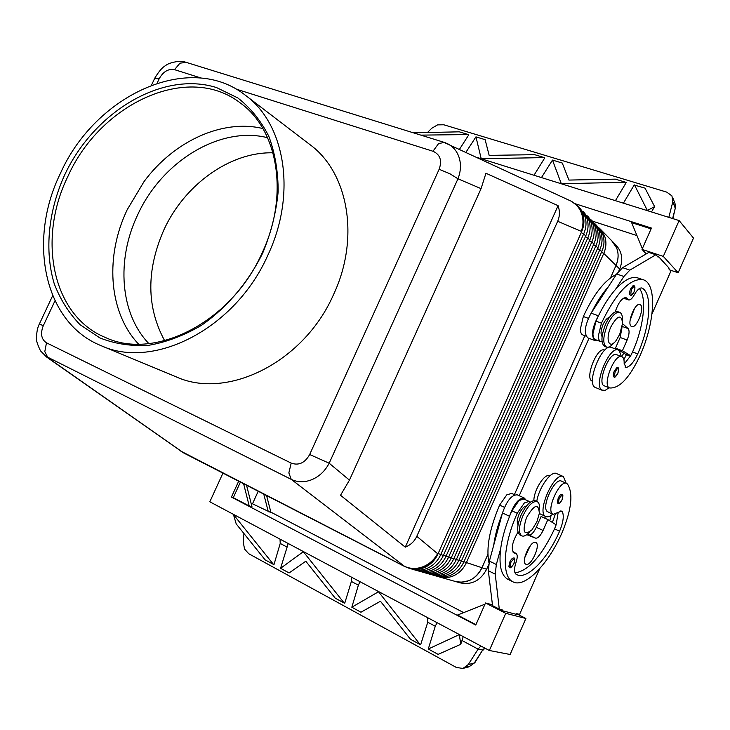 <?xml version="1.0" encoding="UTF-8"?>
<svg xmlns="http://www.w3.org/2000/svg" width="730" height="730" viewBox="0 0 730 730"><rect width="100%" height="100%" fill="white"/><g stroke="black" fill="none" stroke-linecap="round" stroke-linejoin="round"><path stroke-width="1.09" d="M267.591 137.705C219.721 125.633 161.686 161.677 137.532 215.131C116.198 259.853 119.985 313.626 148.865 343.602M633.74 285.631C635.2 285.932 635.31 288.04 634.069 291.936C632.353 294.856 631.121 295.942 630.355 295.194C629.214 294.4 629.278 292.319 630.565 288.971L632.983 285.759L633.841 285.658M613.875 342.899C611.11 346.257 608.701 347.681 606.639 347.151C602.578 344.241 602.852 336.822 607.442 324.877C611.63 316.126 615.655 311.938 619.514 312.303C621.622 313.06 622.608 315.725 622.453 320.315M619.724 334.322L616.248 340.363C609.258 350.144 604.96 339.669 610.928 326.784C617.534 315.196 621.422 314.01 622.59 323.217L619.724 334.322M606.639 347.151L604.823 346.467C600.754 343.556 601.018 336.138 605.599 324.202C609.796 315.46 613.82 311.281 617.68 311.646L619.514 312.303M609.313 317.504C607.214 317.805 605.133 320.141 603.062 324.522C600.763 330.325 600.434 334.34 602.095 336.548M617.762 373.605C615.6 376.981 614.341 378.085 613.994 376.908C612.972 376.151 613.063 374.225 614.268 371.132L616.649 367.874L617.543 367.692C618.775 367.254 618.858 369.225 617.772 373.596M616.375 274.443C604.787 280.01 593.773 294.035 583.334 316.51L580.359 329.048C580.423 332.396 581.281 334.367 582.923 334.97L586.044 336.138M604.54 350.117L604.312 350.035C596.848 346.723 584.338 379.299 592.358 381.133L592.541 381.215M602.049 341.759L600.854 341.686C599.248 341.102 598.427 339.121 598.39 335.763L601.447 323.153C615.965 293.004 629.68 278.477 642.592 279.572C657.265 282.62 655.257 322.049 639.955 355.802C629.607 377.729 619.569 388.46 609.824 387.986L609.659 387.931C601.794 386.17 614.423 353.347 621.723 356.605C623.484 357.28 624.296 359.562 624.15 363.44L626.048 367.464C629.935 366.761 633.822 362.235 637.71 353.895C650.083 326.474 652.748 294.427 642.427 288.259L641.843 287.994C639.544 287.675 636.998 290.002 634.206 294.957C632.189 298.534 630.337 300.212 628.639 299.966L626.011 297.63C621.987 297.822 618.374 302.585 615.171 311.929M600.617 341.594L595.443 339.66C593.828 339.067 592.997 337.096 592.952 333.738L595.981 321.154L598.381 315.798C591.93 328.071 590.826 336.338 595.078 340.618L597.405 340.39M609.477 387.867L604.44 385.887C596.529 384.099 609.121 351.349 616.476 354.625L616.704 354.707M621.385 356.523L619.241 350.573L618.191 349.998C609.249 345.892 593.152 385.257 601.821 390.039L605.133 390.386L609.112 387.721M611.521 347.498L611.22 347.38C602.195 343.246 586.154 382.493 594.895 387.301L602.387 390.368M631.121 326.274C626.778 323.226 635.063 302.485 639.836 304.483L640.566 304.903C644.8 308.179 636.523 328.655 631.779 326.648L631.121 326.274M509.777 562.054L508.892 566.343L509.467 567.356C509.987 568.679 511.493 567.42 513.984 563.578C515.143 559.618 515.088 557.766 513.838 558.021C512.579 557.775 511.228 559.116 509.777 562.054M539.461 510.024C539.908 505.47 539.142 502.669 537.17 501.629C532.717 500.835 527.954 505.598 522.872 515.937C518.72 526.376 518.355 533.019 521.786 535.856C523.857 536.723 526.449 535.473 529.56 532.124M526.522 517.57C522.023 531.987 523.83 536.085 531.942 529.88L536.833 521.932L539.351 513.373C538.603 502.952 534.333 504.357 526.522 517.57M537.17 501.629L535.391 500.817C530.929 500.014 526.166 504.777 521.083 515.106C516.931 525.536 516.575 532.179 520.015 535.026L521.786 535.856M526.458 506.018C523.994 506.328 521.548 509.011 519.121 514.066C517.05 519.149 516.694 522.698 518.054 524.733M558.231 498.106L557.309 502.34L557.912 503.463C560.311 502.477 557.839 506.018 562.045 499.913C563.186 495.862 563.131 494.009 561.89 494.347C560.75 494.164 559.536 495.414 558.231 498.106M488.963 562.885C485.979 548.175 489.529 528.912 499.621 505.087L506.757 494.876L511.648 493.398L514.796 494.84M530.181 502.231L529.186 501.41L524.359 502.943L517.232 513.272C503.061 544.626 501.41 576.663 512.807 581.737C524.77 588.699 548.54 564.089 562.209 532.316C571.617 509.376 573.369 493.279 567.456 484.017L566.58 483.388C560.074 479.537 546.259 509.002 552.327 513.856L553.057 514.376L561.653 511.073L562.401 511.821C564.135 516.055 563.195 522.516 559.591 531.203C547.619 559.025 526.859 580.459 516.429 574.455L516.083 574.264C514.002 572.566 514.011 568.533 516.101 562.164C517.634 557.474 517.597 554.544 515.991 553.349L513.947 552.957C510.817 549.033 512.168 542.089 517.999 532.115M529.186 501.41L523.894 499.001L519.048 500.506L511.922 510.799L509.522 516.274C513.856 503.983 518.784 497.906 524.313 498.052L525.947 499.931M566.58 483.388L561.434 481.116C554.873 477.238 541.085 506.638 547.19 511.511L553.057 514.376M552.646 514.185C549.982 516.502 547.746 517.305 545.94 516.585L545.885 516.557C535.893 513.208 554.207 471.334 563.359 476.544L566.179 483.214M536.76 501.446C538.895 487.521 551.095 470.43 556.515 473.542L556.735 473.642M524.706 557.775L530.217 545.739M535.683 542.454L535.811 542.509C541.103 544.461 531.157 566.672 526.029 564.317L525.819 564.226C520.517 562.228 530.673 539.835 535.683 542.454M236.027 89.069L432.972 151.256C440.181 154.495 442.234 160.5 439.141 169.278L449.908 173.767L457.965 178.795C461.013 170.911 461.25 163.401 458.686 156.257C456.569 150.818 453.102 146.757 448.284 144.093L445.181 142.706M481.07 188.641L485.943 173.266L558.076 205.668C559.956 211.134 559.828 216.345 557.674 221.281L416.793 536.313C414.485 541.359 410.643 544.972 405.269 547.153L340.518 495.268L349.451 480.13L481.07 188.641L457.965 178.795L329.175 463.212L309.675 454.507C304.957 462.92 298.798 465.786 291.197 463.112L46.483 342.817C41.309 339.331 40.223 333.665 43.243 325.835L54.969 300.833M157.114 83.165L159.158 78.803L154.614 78.53M39.393 323.764L43.243 325.835M596.31 225.004L602.487 233.5C604.686 239.294 604.467 245.298 601.821 251.521L463.833 561.99C460.913 568.305 456.451 572.749 450.446 575.313C445.857 577.129 441.248 577.412 436.649 576.143L434.067 575.413C438.684 576.682 443.302 576.399 447.91 574.574C453.932 572.001 458.404 567.538 461.342 561.197L599.868 249.605C602.533 243.364 602.752 237.332 600.544 231.519L595.288 224.037M487.877 554.398L481.964 567.73C479.117 573.88 474.765 578.197 468.906 580.688L461.168 582.248L454.452 581.208M437.936 576.463L439.204 576.873C443.794 578.133 448.384 577.859 452.974 576.043C458.951 573.497 463.395 569.072 466.315 562.775L603.756 253.42C606.393 247.224 606.612 241.238 604.413 235.462L599.193 228.025M611.749 240.79L616.613 247.881C618.784 253.547 618.584 259.415 616.01 265.464L610.499 277.902M580.167 208.506L586.546 217.266C588.781 223.207 588.535 229.375 585.807 235.772L443.356 555.493C440.336 562.009 435.746 566.589 429.605 569.236C424.897 571.125 420.188 571.417 415.479 570.13L412.742 569.345C417.46 570.65 422.186 570.349 426.913 568.451C433.072 565.796 437.671 561.197 440.71 554.654L583.735 233.737C586.482 227.313 586.728 221.126 584.484 215.168L579.091 207.475M577.914 206.198L582.412 213.06C584.657 219.027 584.402 225.242 581.646 231.684L438.036 553.814C434.989 560.375 430.381 564.993 424.194 567.666C419.449 569.564 414.713 569.865 409.986 568.561L409.758 568.497M584.292 212.722L590.616 221.418C592.851 227.313 592.605 233.445 589.904 239.796L448.594 557.154C445.592 563.624 441.039 568.168 434.934 570.796C430.253 572.658 425.572 572.95 420.891 571.663L418.199 570.896C422.889 572.192 427.579 571.9 432.279 570.02C438.411 567.383 442.973 562.821 445.984 556.333L587.86 237.788C590.579 231.419 590.826 225.269 588.59 219.356L583.233 211.709M588.362 216.874L594.631 225.506C596.857 231.364 596.62 237.451 593.937 243.765L453.75 558.788C450.775 565.202 446.258 569.719 440.181 572.32C435.527 574.172 430.873 574.464 426.22 573.178L423.564 572.43C428.236 573.707 432.899 573.424 437.571 571.563C443.657 568.944 448.193 564.418 451.186 557.976L591.92 241.785C594.621 235.452 594.859 229.348 592.632 223.471L587.312 215.879M592.368 220.971L598.591 229.53C600.799 235.361 600.571 241.411 597.906 247.671L458.832 560.403C455.885 566.772 451.386 571.243 445.355 573.826C440.728 575.66 436.102 575.943 431.476 574.674L428.857 573.926C433.501 575.203 438.137 574.921 442.781 573.077C448.831 570.486 453.339 565.987 456.305 559.6L595.926 245.727C598.609 239.44 598.837 233.372 596.62 227.523L591.327 219.986M432.78 575.003L434.067 575.413M427.552 573.515L428.857 573.926M422.241 572.001L423.564 572.43M416.848 570.468L418.199 570.896M411.382 568.907L412.742 569.345M44.95 355.811L291.243 479.364C297.767 482.475 304.738 482.53 312.157 479.537C319.521 476.279 325.188 470.841 329.175 463.212L349.451 480.13M267.928 255.044C235.598 328.5 153.957 370.147 101.151 345.691C43.727 322.843 27.457 240.27 60.417 173.384C95.183 95.101 189.663 50.963 245.508 95.356C285.266 124.182 296.854 193.888 267.928 255.044M245.508 95.356L309.976 144.64C348.274 172.508 360.164 237.861 333.601 294.436C303.99 362.418 227.085 400.25 176.094 376.808L101.151 345.691M262.079 253.027C289.272 195.603 278.24 130.013 240.553 103.158C188.349 62.269 100.311 103.414 67.826 176.55C37.093 239.02 52.25 315.871 105.412 337.497C154.952 360.912 231.738 321.939 262.079 253.027M64.614 175.036C94.015 111.955 162.398 70.472 216.527 87.573L237.852 97.957C250.563 107.912 260.884 120.687 268.804 136.264C275.073 153.2 278.185 171.714 278.148 191.817C276.195 212.366 271.058 232.761 262.736 253C248.173 282.565 226.61 307.923 201.261 325.452C183.896 335.599 166.312 342.233 148.518 345.336C131.053 346.339 114.811 343.857 99.8 337.88L80.081 324.695C68.903 313.179 60.271 299.482 54.193 283.596C44.32 250.509 48.362 210.961 64.614 175.036M262.9 128.553C222.148 118.689 173.557 141.456 143.983 181.67L127.139 209.82L124.994 214.593C105.001 260.336 109.637 313.791 138.59 344.122M273.002 152.816C229.996 151.712 184.453 184.754 163.867 229.913C146.219 270.209 146.475 307.148 164.651 340.718M484.674 648.021L482.667 650.01L474.938 662.53L469.116 666.773L466.123 666.919M427.807 132.185L431.786 128.243L437.562 124.876L443.803 124.784L666.718 192.118L671.938 195.886L672.814 201.836L675.268 208.242L672.85 218.608M672.677 197.429L674.967 203.433L675.268 208.242L672.622 218.535M480.86 645.986L478.132 649.143L482.667 650.01L474.336 662.968L468.213 664.61L462.929 668.452L456.323 667.439L248.775 553.751L244.559 549.097L243.291 542.372L243.939 533.52M288.213 543.503L280.576 568.305L303.461 551.606M273.495 564.436L265.099 559.846L236.21 523.912L233.454 514.568L273.495 564.436L273.987 564.555L280.22 543.439L280.028 539.142M360.009 581.691L358.375 585.177L351.823 607.223L378.505 591.756L420.142 644.553L410.479 639.27L380.449 601.237L360.967 612.224L351.823 607.223M303.406 551.789L344.241 603.08L344.743 603.208L351.385 581.445L351.23 577.019M437.078 622.69L435.262 626.249L428.291 649.006L459.407 634.571M420.142 644.553L420.662 644.681L427.753 622.234L427.643 617.671M468.213 664.61L478.132 649.143L461.98 640.511M344.241 603.08L335.243 598.171L305.788 561.215L289.098 572.959L280.576 568.305M561.27 183.613L552.473 160.071L562.283 163.046L568.926 180.073L615.39 179.142L625.747 182.281L561.197 183.741M625.747 182.281L626.176 182.591L615.417 200.677M623.42 203.168L634.169 185.018L645.01 188.121L654.618 206.608L651.498 211.946M668.817 217.348L672.814 201.836M413.381 132.814L459.316 131.829L468.341 134.566L468.751 134.858L459.489 149.294M465.923 152.287L475.951 136.875L485.112 139.658L489.164 155.371L534.67 154.678L544.334 157.607L544.753 157.899L534.013 175.255M541.468 177.582L552.473 160.071M468.341 134.566L420.827 135.123M544.334 157.607L481.106 158.729M516.703 613.802L525.892 618.483L510.124 654.491L489.337 650.494L209.82 501.793L222.942 473.131M654.618 206.608L647.364 210.486L634.48 184.936M481.189 158.611L475.951 136.875M477.119 157.488L679.119 220.57L663.305 256.394L642.017 249.386L651.452 228.07L575.185 203.743M669.839 269.972L678.152 272.746L693.5 238.09L679.119 220.57M636.952 235.571L592.568 221.181M678.152 272.746L663.305 256.394M646.233 253.894L642.017 249.386M642.345 248.647L631.623 222.641L651.096 228.864M651.981 314.028L670.888 271.122L668.799 268.841L669.109 268.147L658.378 256.449L656.982 255.993M658.378 256.449L658.058 257.161L655.85 254.761L629.844 270.127L623.894 276.488L615.5 289.418C623.904 280.22 631.14 276.323 637.217 277.728L638.54 278.185M459.343 634.771L460.767 644.298L438.119 654.372L428.291 649.006M460.767 644.298L463.231 636.615M270.866 512.15L463.696 612.616M492.449 604.805L485.523 602.971L475.75 625.053L231.419 497.084L233.299 497.659L240.407 482.101M266.569 495.551L270.985 512.597L251.056 503.116M246.539 485.249L251.996 506.839L249.222 505.99L233.299 497.659M475.914 624.679L457.527 615.052L484.985 604.184M525.892 618.483L505.744 613.319L485.523 602.971M495.287 607.059L501.948 610.627L516.448 614.377L516.767 613.665L519.587 614.395L539.762 568.624M489.337 650.494L505.744 613.319M501.948 610.627L502.267 609.888L499.293 609.112L495.241 574.145L496.336 564.509L500.689 548.595C498.736 565.111 501.072 575.313 507.678 579.2L508.117 579.41M263.758 494.101L268.321 511.785M258.21 491.253L252.598 503.59M243.61 483.744L249.222 505.99M238.664 481.207L231.419 497.084M600.197 228.983L616.138 245.243C622.115 251.959 623.292 259.889 619.697 269.051L618.775 271.131M588.991 338.328L519.222 495.725M488.58 564.874L486.645 569.236C480.595 580.633 471.79 585.177 460.219 582.868L439.204 576.873M558.076 205.668L405.269 547.153M584.867 335.7L514.376 494.648L584.885 335.7M487.877 554.444L481.973 567.758C475.878 579.237 467.027 583.808 455.392 581.5M612.479 241.502C618.483 248.255 619.67 256.239 616.038 265.455L610.526 277.874M499.293 609.112L492.549 605.663L488.333 570.723L489.401 561.096L502.477 512.98C506.793 500.725 511.73 494.685 517.296 494.849L524.313 498.052M527.233 534.323L528.821 534.953C531.194 535.245 533.694 532.69 536.313 527.297L541.103 516.466L547.874 519.587L556.132 524.833L554.544 528.867C541.614 556.214 528.42 570.887 514.979 572.877M526.786 534.67L535.601 538.147C537.955 538.43 540.446 535.866 543.074 530.455L547.874 519.587M509.321 516.986C504.923 528.182 502.039 538.722 500.689 548.595M502.286 513.701C497.897 524.861 495.04 535.364 493.717 545.219M551.095 515.407L549.754 520.782M552.373 522.452L555.22 514.413M558.149 512.606L556.132 524.833M527.89 549.252L530.126 546.195M544.845 518.19L545.383 516.329M533.867 500.57C533.822 490.095 544.699 472.985 549.498 475.841L549.763 475.96M630.109 320.287L634.562 308.37M622.562 323.682L628.138 328.6C629.661 330.699 629.324 334.523 627.116 340.061L622.398 350.747L630.683 355.738L632.545 351.96C643.741 327.031 647.136 297.886 639.389 288.569M655.85 254.761L648.751 252.425L622.617 267.673L616.667 274.005L591.127 313.161C584.684 325.388 583.608 333.637 587.905 337.926L594.831 340.518M621.96 327.624L620.171 337.488L615.463 348.146L626.148 354.561L630.446 356.176M622.398 350.747L615.463 348.146M598.764 315.214C603.947 304.766 609.532 296.17 615.5 289.418M624.141 364.069L630.683 355.738M591.51 312.577C596.693 302.174 602.277 293.606 608.263 286.89M616.476 354.625L621.723 356.605M626.431 354.661L623.894 359.635M621.705 356.596L623.822 353.165M634.032 291.872C631.003 296.024 630.173 295.221 631.523 289.454L633.558 286.753C635.127 286.58 635.292 288.286 634.032 291.872M617.726 373.55C614.751 377.757 613.912 377.1 615.207 371.597L617.215 368.851C618.784 368.513 618.949 370.083 617.726 373.55M595.981 321.154L601.447 323.153M510.033 566.097C510.817 567.758 512.113 566.918 513.92 563.56C515.125 558.121 514.075 557.766 510.781 562.492L510.033 566.097M558.413 502.103C559.08 503.837 560.266 503.098 562 499.886C563.231 494.529 562.292 494.082 559.189 498.544L558.413 502.103M499.621 505.087L504.494 507.35M183.768 453.001L48.016 357.846L44.795 351.632L46.483 342.817M291.197 463.112L288.852 472.93L291.243 479.364L404.894 566.617M557.674 221.281L581.299 231.346C584.055 224.895 584.31 218.681 582.065 212.704L578.087 206.371M569.117 200.23L571.325 201.261C575.669 203.643 578.89 207.201 580.98 211.937C583.535 218.133 583.635 224.603 581.299 231.346L581.646 231.684M159.158 78.803C163.201 71.595 168.32 68.538 174.525 69.651L179.963 63.172L186.241 62.388M174.525 69.651L201.124 78.046M432.972 151.256L438.493 143.7L444.187 142.359M481.964 567.73L463.952 561.735M601.483 252.279L603.756 253.42L619.697 269.051M443.356 555.493L438.164 553.541M438.036 553.814L437.589 553.668C434.095 559.992 429.085 564.409 422.56 566.918C415.981 569.208 409.785 568.916 403.964 566.051L180.319 450.866M409.986 568.561L409.53 568.433C414.257 569.738 418.993 569.436 423.738 567.529C429.924 564.856 434.542 560.239 437.589 553.668L416.793 536.313M448.594 557.154L443.475 555.229M453.75 558.788L448.713 556.89M458.832 560.403L453.868 558.532M463.833 561.99L458.942 560.147M581.29 232.496L585.807 235.772M585.451 236.575L589.904 239.796M589.548 240.59L593.937 243.765M593.59 244.541L597.906 247.671M597.569 248.437L601.821 251.521M280.22 543.439L286.735 546.916M351.385 581.445L358.375 585.177M427.753 622.234L435.262 626.249M439.141 169.278L309.675 454.507M486.645 569.236L481.973 567.758M535.601 538.147L528.821 534.953M543.074 530.455L536.313 527.297M495.241 574.145L488.333 570.723M496.336 564.509L489.401 561.096M509.522 516.274L502.477 512.98M560.594 511L562.401 511.821M554.544 528.867L559.591 531.203M513.08 552.19L515.143 553.185M511.922 510.799L517.232 513.272M628.138 328.6L622.197 326.438M627.116 340.061L620.171 337.488M629.844 270.127L622.617 267.673M623.894 276.488L616.667 274.005M598.381 315.798L591.127 313.161M624.999 367.062L626.048 367.464M632.545 351.96L637.71 353.895M641.497 287.939L642.427 288.259M624.205 297.822L627.554 298.999M583.334 316.51L588.353 318.353M545.885 516.557L539.333 513.537M563.359 476.544L556.515 473.542M484.93 648.149L482.493 650.74M474.81 662.703L469.034 666.791L463.532 668.288M675.159 203.944L675.35 208.816M185.292 62.096C180.949 59.796 167.772 63.063 165.838 65.472C162.598 67.05 158.921 71.266 154.796 78.119L151.511 85.118M52.66 295.687L39.438 323.846C37.632 327.095 36.655 331.794 36.5 337.944C36.035 340.025 37.367 344.332 40.515 350.865L46.72 357.116M185.356 62.105L443.402 142.122M577.74 206.015L571.325 201.261L443.42 142.122M46.683 357.098L183.385 452.801L404.575 566.462L409.53 568.433M515.991 553.349L512.852 551.834M512.816 581.746L507.688 579.2M618.191 349.998L611.22 347.38M623.529 298.168L628.448 299.902M637.217 277.728L642.592 279.572"/></g></svg>
